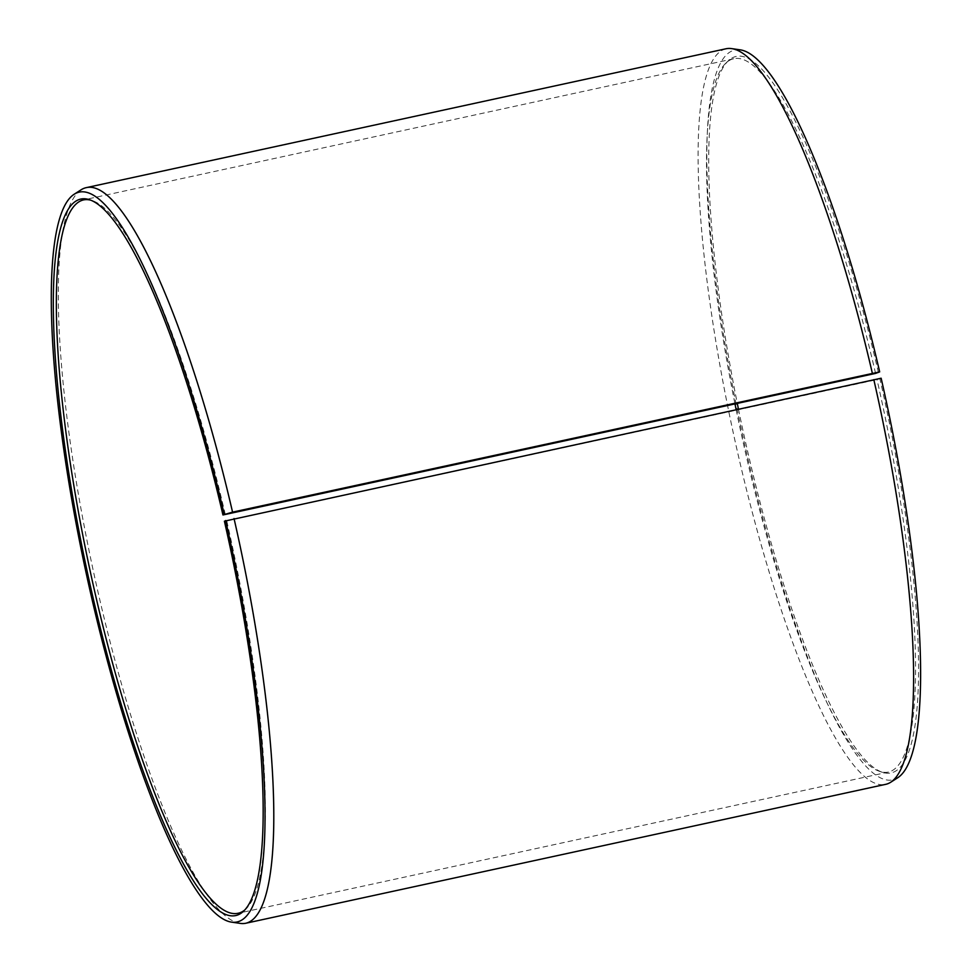 <?xml version="1.0" encoding="UTF-8"?>
<svg xmlns="http://www.w3.org/2000/svg" width="972" height="972" viewBox="0 0 972 972"><rect width="100%" height="100%" fill="white"/><g stroke="black" fill="none" stroke-linecap="round" stroke-linejoin="round"><path stroke-width="0.73" stroke-dasharray="4.86 3.65" d="M736.12 409.516A364.95 72.135 -102.2 0 0 746.593 457.411A364.95 72.135 -102.2 0 0 879.769 771.416A364.95 72.135 -102.2 0 0 888.505 772.06A364.95 72.135 -102.2 0 0 876.999 379.602L881.142 378.217M244.774 910.011A364.95 72.135 -102.2 0 0 245.916 909.027A364.95 72.135 -102.2 0 0 226.731 520.773L876.999 379.602M224.398 521.186L226.731 520.773M81.089 189.807A376.358 74.394 -102.2 0 0 99.557 598.764A376.358 74.394 -102.2 0 0 240.351 923.4M725.987 48.77A376.358 74.394 -102.2 0 0 739.328 459.865A376.358 74.394 -102.2 0 0 885.674 784.343M739.996 49.815A373.37 73.799 -102.2 0 0 747.723 457.812A373.37 73.799 -102.2 0 0 897.994 777.576M738.428 409.018A366.529 72.45 -102.2 0 0 748.938 457.034A366.529 72.45 -102.2 0 0 882.685 772.388A366.529 72.45 -102.2 0 0 879.903 378.886M875.565 373.418A364.95 72.135 -102.2 0 0 733.653 58.77A364.95 72.135 -102.2 0 0 725.975 62.973A364.95 72.135 -102.2 0 0 734.978 403.939M878.469 372.665A366.529 72.45 -102.2 0 0 728.222 60.884A366.529 72.45 -102.2 0 0 737.298 403.429M225.297 514.589A364.95 72.135 -102.2 0 0 92.121 200.584A364.95 72.135 -102.2 0 0 90.675 200.159M888.505 772.06L238.237 913.23M245.916 909.027L243.668 911.116M879.769 771.416L882.685 772.388M725.975 62.973L728.222 60.884M92.121 200.584L89.205 199.612M733.653 58.77L83.385 199.94"/><path stroke-width="1.46" d="M90.675 200.159A364.95 72.135 -102.2 0 0 83.385 199.94A364.95 72.135 -102.2 0 0 96.325 598.582A364.95 72.135 -102.2 0 0 238.237 913.23A364.95 72.135 -102.2 0 0 244.774 910.011M222.953 514.966L875.565 373.418L879.672 371.875L232.563 512.135L222.953 514.966A366.529 72.45 -102.2 0 0 89.205 199.612A366.529 72.45 -102.2 0 0 93.421 599.335A366.529 72.45 -102.2 0 0 243.668 911.116A366.529 72.45 -102.2 0 0 224.398 521.186L881.142 378.217A373.37 73.799 -102.2 0 1 897.994 777.576L890.802 782.193A376.358 74.394 -102.2 0 0 873.816 379.627M224.168 514.188A373.37 73.799 -102.2 0 0 73.896 194.424A373.37 73.799 -102.2 0 0 92.219 600.125A373.37 73.799 -102.2 0 0 231.895 922.185A373.37 73.799 -102.2 0 0 225.625 520.518M232.563 512.135A376.358 74.394 -102.2 0 0 86.216 187.657A376.358 74.394 -102.2 0 0 81.089 189.807L73.896 194.424M872.346 373.236A376.358 74.394 -102.2 0 0 731.539 48.6A376.358 74.394 -102.2 0 0 725.987 48.77L86.216 187.657M879.672 371.875A373.37 73.799 -102.2 0 0 739.996 49.815L731.539 48.6M734.978 403.939A364.95 72.135 -102.2 0 0 736.12 409.516M737.298 403.429A366.529 72.45 -102.2 0 0 738.428 409.018M231.895 922.185L240.351 923.4A376.358 74.394 -102.2 0 0 245.904 923.23L885.674 784.343A376.358 74.394 -102.2 0 0 890.802 782.193M245.904 923.23A376.358 74.394 -102.2 0 0 234.033 518.513"/></g></svg>
